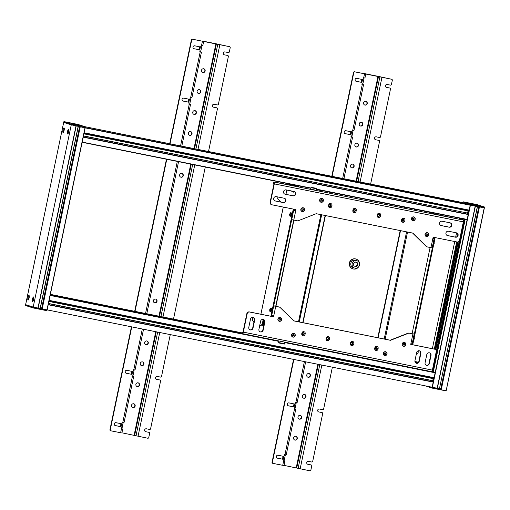 <?xml version="1.0" encoding="UTF-8"?>
<svg xmlns="http://www.w3.org/2000/svg" width="510" height="510" viewBox="0 0 510 510"><rect width="100%" height="100%" fill="white"/><g stroke="black" fill="none" stroke-linecap="round" stroke-linejoin="round"><path stroke-width="0.76" d="M275.712 306.306L293.722 220.084M275.929 306.351L293.938 220.129M430.108 247.484L412.099 333.712M262.491 330.894A1.39 0.357 -78.6 0 0 262.408 330.831A1.39 0.357 -78.6 0 0 261.962 331.468M412.749 344.747L435.132 237.59M293.288 209.087L270.906 316.251M291.465 190.963A1.39 0.357 -78.6 0 0 291.605 191.186A1.39 0.357 -78.6 0 0 291.822 191.033M412.137 344.626L434.526 237.469M293.9 209.208L271.511 316.372M416.211 363.203A2.225 2.148 107.9 0 0 418.844 361.462L420.559 353.258A2.225 2.148 107.9 0 0 419.29 350.772M416.6 363.318A2.225 2.148 -72.1 0 1 414.942 360.723L416.657 352.512A2.225 2.148 -72.1 0 1 419.45 350.816A2.225 2.148 -72.1 0 1 420.871 353.36L419.163 361.564A2.225 2.148 -72.1 0 1 416.6 363.318M260.183 331.857A2.225 2.148 107.9 0 0 262.816 330.117L264.531 321.906A2.225 2.148 107.9 0 0 263.262 319.426M260.572 331.972A2.225 2.148 -72.1 0 1 258.914 329.371L260.629 321.16A2.225 2.148 -72.1 0 1 263.421 319.47A2.225 2.148 -72.1 0 1 264.849 322.008L263.135 330.219A2.225 2.148 -72.1 0 1 260.572 331.972M426.341 365.236A2.225 2.148 107.9 0 0 428.974 363.502L430.689 355.291A2.225 2.148 107.9 0 0 429.42 352.812M426.73 365.358A2.225 2.148 -72.1 0 1 425.079 362.757L426.793 354.546A2.225 2.148 -72.1 0 1 429.579 352.856A2.225 2.148 -72.1 0 1 431.007 355.393L429.292 363.604A2.225 2.148 -72.1 0 1 426.73 365.358M250.053 329.817A2.225 2.148 107.9 0 0 252.679 328.077L254.394 319.872A2.225 2.148 107.9 0 0 253.132 317.386M250.435 329.938A2.225 2.148 -72.1 0 1 248.784 327.337L250.499 319.126A2.225 2.148 -72.1 0 1 253.291 317.43A2.225 2.148 -72.1 0 1 254.713 319.974L252.998 328.179A2.225 2.148 -72.1 0 1 250.435 329.938M387.014 354.017A1.963 1.893 107.9 0 0 385.554 351.721A1.963 1.893 107.9 0 0 383.29 353.271A1.963 1.893 107.9 0 0 384.75 355.566A1.963 1.893 107.9 0 0 387.014 354.017M403.589 346.258A1.963 1.893 107.9 0 0 405.852 344.709A1.963 1.893 107.9 0 0 404.392 342.414A1.963 1.893 107.9 0 0 402.129 343.963A1.963 1.893 107.9 0 0 403.589 346.258M279.372 321.3A1.963 1.893 107.9 0 0 281.635 319.757A1.963 1.893 107.9 0 0 280.175 317.456A1.963 1.893 107.9 0 0 277.912 319.005A1.963 1.893 107.9 0 0 279.372 321.3M295.22 335.574A1.963 1.893 107.9 0 0 293.76 333.279A1.963 1.893 107.9 0 0 291.503 334.828A1.963 1.893 107.9 0 0 292.957 337.123A1.963 1.893 107.9 0 0 295.22 335.574M302.736 334.598A1.071 1.033 107.9 0 0 303.38 332.609M327.05 339.488A1.071 1.033 107.9 0 0 327.694 337.499M351.364 344.371A1.071 1.033 107.9 0 0 352.008 342.382M375.685 349.254A1.071 1.033 107.9 0 0 376.323 347.265M242.907 332.335L242.441 332.278L243.009 332.029L246.859 313.599A2.142 2.066 -72.1 0 1 249.326 311.916L273.233 316.716L273.487 315.499M436.235 351.69L432.384 370.113A1.715 0.446 101.4 0 1 431.626 371.656A1.715 0.446 101.4 0 1 431.613 371.65L242.581 333.674A1.715 0.446 -78.6 0 0 242.569 333.667A1.715 0.446 -78.6 0 0 243.327 332.131L247.178 313.701A2.142 2.066 -72.1 0 1 249.639 312.018L273.551 316.818L275.738 306.351L279.212 307.052A2.142 2.066 -72.1 0 1 280.219 307.587L293.817 320.892L390.475 340.31L408.312 333.323A2.142 2.066 -72.1 0 1 409.453 333.221L412.921 333.916L410.735 344.384L434.647 349.191A2.142 2.066 -72.1 0 1 436.235 351.69M242.441 332.278L242.173 333.534L242.556 333.667L431.626 371.656M293.766 320.841L390.156 340.208L407.994 333.221A2.142 2.066 -72.1 0 1 409.135 333.113L412.118 333.61M410.741 344.346L434.329 349.089A2.142 2.066 -72.1 0 1 434.545 349.146L434.864 349.248M273.73 305.758L273.742 305.758A2.142 0.555 101.4 0 1 273.742 305.758L278.894 306.95A2.142 2.066 -72.1 0 1 279.11 307.007L279.429 307.109M390.156 340.208L390.475 340.31M273.704 305.892L275.738 306.351M273.233 316.716L273.551 316.818M412.921 333.719A2.142 0.555 -78.6 0 1 412.934 333.725L412.953 333.725A2.142 0.555 -78.6 0 0 412.934 333.725L414.171 334.126L412.921 333.916M271.779 315.103L273.813 315.562M412.195 343.319L410.996 343.128M155.633 299.083A1.925 1.861 -72.1 0 1 154.453 302.736M155.595 299.077A1.925 1.861 -72.1 0 1 157.004 301.429A1.925 1.861 -72.1 0 1 154.613 302.793A1.925 1.861 -72.1 0 1 153.402 300.492A1.925 1.861 -72.1 0 1 155.595 299.077M146.88 340.961A1.925 1.861 -72.1 0 1 145.707 344.613M146.848 340.954A1.925 1.861 -72.1 0 1 148.251 343.306A1.925 1.861 -72.1 0 1 145.86 344.671A1.925 1.861 -72.1 0 1 144.655 342.369A1.925 1.861 -72.1 0 1 146.848 340.954M142.507 361.896A1.925 1.861 -72.1 0 1 141.334 365.549M142.475 361.89A1.925 1.861 -72.1 0 1 143.877 364.242A1.925 1.861 -72.1 0 1 141.487 365.606A1.925 1.861 -72.1 0 1 140.282 363.305A1.925 1.861 -72.1 0 1 142.475 361.89M138.133 382.831A1.925 1.861 -72.1 0 1 136.954 386.484M138.102 382.825A1.925 1.861 -72.1 0 1 139.504 385.178A1.925 1.861 -72.1 0 1 137.113 386.542A1.925 1.861 -72.1 0 1 135.909 384.24A1.925 1.861 -72.1 0 1 138.102 382.825M133.76 403.773A1.925 1.861 -72.1 0 1 132.581 407.42M133.722 403.767A1.925 1.861 -72.1 0 1 135.131 406.119A1.925 1.861 -72.1 0 1 132.74 407.484A1.925 1.861 -72.1 0 1 131.529 405.176A1.925 1.861 -72.1 0 1 133.722 403.767M203.745 68.773A1.925 1.861 -72.1 0 1 202.566 72.426M203.707 68.767A1.925 1.861 -72.1 0 1 205.116 71.12A1.925 1.861 -72.1 0 1 202.725 72.484A1.925 1.861 -72.1 0 1 201.514 70.182A1.925 1.861 -72.1 0 1 203.707 68.767M199.372 89.709A1.925 1.861 -72.1 0 1 198.192 93.362M199.333 89.703A1.925 1.861 -72.1 0 1 200.742 92.055A1.925 1.861 -72.1 0 1 198.352 93.419A1.925 1.861 -72.1 0 1 197.141 91.118A1.925 1.861 -72.1 0 1 199.333 89.703M194.998 110.651A1.925 1.861 -72.1 0 1 193.819 114.297M194.96 110.638A1.925 1.861 -72.1 0 1 196.369 112.997A1.925 1.861 -72.1 0 1 193.978 114.361A1.925 1.861 -72.1 0 1 192.767 112.053A1.925 1.861 -72.1 0 1 194.96 110.638M190.625 131.586A1.925 1.861 -72.1 0 1 189.446 135.239M190.587 131.58A1.925 1.861 -72.1 0 1 191.996 133.932A1.925 1.861 -72.1 0 1 189.605 135.297A1.925 1.861 -72.1 0 1 188.394 132.995A1.925 1.861 -72.1 0 1 190.587 131.58M181.872 173.464A1.925 1.861 -72.1 0 1 180.699 177.11M181.84 173.451A1.925 1.861 -72.1 0 1 183.243 175.81A1.925 1.861 -72.1 0 1 180.852 177.168A1.925 1.861 -72.1 0 1 179.648 174.866A1.925 1.861 -72.1 0 1 181.84 173.451M216.654 107.795A0.854 0.829 107.9 0 0 216.482 107.744L213.556 107.189A1.498 1.447 -72.1 0 1 212.44 105.442A1.498 1.447 -72.1 0 1 214.168 104.263L217.413 104.913A0.854 0.829 -72.1 0 0 218.395 104.238L228.372 56.502A0.854 0.829 -72.1 0 0 227.823 55.526L227.505 55.418A0.854 0.829 107.9 0 0 227.415 55.399L224.489 54.85A1.498 1.447 -72.1 0 1 223.38 53.097A1.498 1.447 -72.1 0 1 225.101 51.918L228.346 52.568A0.854 0.829 -72.1 0 0 229.328 51.892L230.208 47.704A0.854 0.829 -72.1 0 0 229.57 46.71L216.418 43.847L194.514 148.703M159.789 379.982A0.854 0.829 107.9 0 0 159.617 379.925L156.691 379.376A1.498 1.447 -72.1 0 1 155.582 377.63A1.498 1.447 -72.1 0 1 157.303 376.444L160.548 377.1A0.854 0.829 -72.1 0 0 161.536 376.425L170.27 334.617M148.856 432.327A0.854 0.829 107.9 0 0 148.684 432.27L145.758 431.721A1.498 1.447 -72.1 0 1 144.649 429.968A1.498 1.447 -72.1 0 1 146.37 428.789L149.615 429.439A0.854 0.829 -72.1 0 0 150.597 428.77L160.573 381.027A0.854 0.829 -72.1 0 0 160.025 380.052L159.707 379.95M131.421 374.283A0.854 0.829 107.9 0 0 131.248 374.225L126.295 373.269A1.498 1.447 -72.1 0 1 125.186 371.522A1.498 1.447 -72.1 0 1 126.913 370.336L132.179 371.401A0.854 0.829 -72.1 0 0 133.167 370.725L133.467 369.693L135.042 369.973L143.546 329.243M120.487 426.628A0.854 0.829 107.9 0 0 120.315 426.57L115.362 425.614A1.498 1.447 -72.1 0 1 114.253 423.861A1.498 1.447 -72.1 0 1 115.974 422.682L121.246 423.74A0.854 0.829 -72.1 0 0 122.228 423.064L122.527 422.038L124.102 422.312L133.639 376.673L132.39 376.456L122.853 422.101M199.219 49.751A0.854 0.829 107.9 0 0 199.047 49.699L194.093 48.743A1.498 1.447 -72.1 0 1 192.984 46.99A1.498 1.447 -72.1 0 1 194.705 45.811L199.977 46.869A0.854 0.829 -72.1 0 0 200.959 46.193L201.259 45.167L202.84 45.441L203.668 41.463L202.221 40.991L216.418 43.847M188.286 102.096A0.854 0.829 107.9 0 0 188.113 102.038L183.16 101.088A1.498 1.447 -72.1 0 1 182.051 99.335A1.498 1.447 -72.1 0 1 183.772 98.156L189.044 99.214A0.854 0.829 -72.1 0 0 190.026 98.538L190.326 97.506L191.9 97.786L201.437 52.141L200.188 51.931L190.651 97.569M229.423 46.659A0.854 0.829 107.9 0 0 229.251 46.601L192.372 39.193A0.854 0.829 107.9 0 0 191.384 39.869L169.69 143.718M170.015 143.782L191.703 39.971A0.854 0.829 -72.1 0 1 192.691 39.295L203.668 41.463M149.003 432.372A0.854 0.829 -72.1 0 1 149.634 433.372L148.761 437.561A0.854 0.829 -72.1 0 1 147.773 438.237L121.915 432.805M121.82 432.971L110.893 430.822A0.854 0.829 -72.1 0 1 110.262 429.822L131.765 326.878M188.891 103.97L190.504 104.486L188.866 104.155M189.49 99.176L188.827 102.357M200.43 46.831L199.761 50.012M120.634 426.672A0.854 0.829 -72.1 0 1 121.265 427.673L121.068 428.636L121.437 428.744L121.068 428.687M121.692 423.702L121.029 426.883M131.567 374.327A0.854 0.829 -72.1 0 1 132.205 375.328L132.001 376.291L132.37 376.406L132.007 376.342M132.632 371.356L131.969 374.538M189.72 104.136L191.078 97.659M199.805 51.816L200.181 51.88M199.824 51.625L201.437 52.141M200.659 51.797L202.011 45.313M121.131 428.738L121.456 428.802L120.621 432.78M121.093 428.502L122.706 429.012L121.456 428.802M121.928 428.668L123.28 422.184M132.001 376.291L132.39 376.456M132.033 376.157L133.639 376.673M132.861 376.323L134.213 369.839M216.482 107.744L213.556 107.189M159.617 379.925L156.691 379.376M148.684 432.27L145.758 431.721M131.248 374.225L126.295 373.269M120.315 426.57L115.056 425.512M131.44 326.814L109.943 429.72A0.854 0.829 107.9 0 0 110.581 430.72M166.451 159.228L134.685 311.304M199.047 49.699L194.093 48.743M188.113 102.038L182.848 100.986M227.415 55.399L224.489 54.85M216.801 107.846A0.854 0.829 -72.1 0 1 217.432 108.847L208.52 151.521M205.275 167.031L173.508 319.101M135.01 311.368L166.776 159.298M199.365 49.801A0.854 0.829 -72.1 0 1 200.003 50.802L199.799 51.765M188.432 102.147A0.854 0.829 -72.1 0 1 189.063 103.141L188.866 104.11M316.551 190.389L310.686 189.159M391.623 204.644L393.72 205.128L391.623 204.644M402.562 206.843L404.666 207.328L402.562 206.843M329.543 192.232L331.64 192.716L329.543 192.232M318.597 190.032L320.701 190.523L318.597 190.032M424.447 211.236L426.551 211.726L424.447 211.236M296.712 185.634L298.815 186.124L296.712 185.634M414.145 209.247L415.72 209.61L414.145 209.247M307.23 187.699L308.805 188.062L307.23 187.699M415.185 219.179A1.963 1.893 107.9 0 0 413.725 216.884A1.963 1.893 107.9 0 0 411.462 218.433A1.963 1.893 107.9 0 0 412.921 220.728A1.963 1.893 107.9 0 0 415.185 219.179M426.507 236.551A1.963 1.893 107.9 0 0 428.77 235.002A1.963 1.893 107.9 0 0 427.31 232.707A1.963 1.893 107.9 0 0 425.047 234.249A1.963 1.893 107.9 0 0 426.507 236.551M302.29 211.593A1.963 1.893 107.9 0 0 304.553 210.043A1.963 1.893 107.9 0 0 303.093 207.748A1.963 1.893 107.9 0 0 300.836 209.298A1.963 1.893 107.9 0 0 302.29 211.593M323.391 200.736A1.963 1.893 107.9 0 0 321.931 198.441A1.963 1.893 107.9 0 0 319.668 199.99A1.963 1.893 107.9 0 0 321.128 202.285A1.963 1.893 107.9 0 0 323.391 200.736M329.505 206.461A1.071 1.033 107.9 0 0 330.148 204.472M353.819 211.35A1.071 1.033 107.9 0 0 354.463 209.361M378.139 216.234A1.071 1.033 107.9 0 0 378.777 214.245M402.454 221.123A1.071 1.033 107.9 0 0 403.098 219.134M295.621 209.559L295.685 210.879L295.947 209.623L272.034 204.816A2.142 2.066 -72.1 0 1 271.817 204.759L271.498 204.657A2.142 2.066 -72.1 0 1 270.128 202.215L273.978 183.791L273.583 183.205L273.844 181.949L298.484 186.679L290.821 184.276A1.715 1.651 107.9 0 0 289.221 184.862M428.177 211.816L428.164 211.88A1.715 1.651 107.9 0 0 428.005 211.841L434.456 213.996L463.278 220.065A1.715 0.446 101.4 0 1 463.354 221.875L459.504 240.306A2.142 2.066 -72.1 0 1 457.043 241.989L433.13 237.188L432.869 238.444L434.118 238.654L432.907 238.259M271.817 204.759A2.142 2.066 -72.1 0 1 270.447 202.317L274.297 183.893A1.715 0.446 -78.6 0 0 274.221 182.083L273.844 181.949M432.869 238.444L430.944 247.656L427.469 246.955A2.142 2.066 -72.1 0 1 427.252 246.897L426.934 246.795A2.142 2.066 -72.1 0 1 426.143 246.317L412.596 233.057M284.816 194.125A2.225 2.148 107.9 0 0 284.886 194.138L292.829 195.738A2.225 2.148 107.9 0 0 294.123 191.499M440.844 225.477A2.225 2.148 107.9 0 0 440.914 225.49L448.857 227.084A2.225 2.148 107.9 0 0 450.151 222.851M447.2 235.48A2.225 2.148 107.9 0 0 447.27 235.492L455.213 237.086A2.225 2.148 107.9 0 0 456.507 232.853M274.966 200.87A2.225 2.148 107.9 0 0 275.03 200.889L282.974 202.483A2.225 2.148 107.9 0 0 284.268 198.243M290.796 184.276A1.715 0.446 101.4 0 1 290.808 184.276A1.715 0.446 101.4 0 1 290.821 184.276L310.864 188.305L290.808 184.276M428.005 211.841A1.715 0.446 -78.6 0 0 427.992 211.841A1.715 0.446 -78.6 0 0 427.979 211.835L316.735 189.484L428.005 211.841M295.366 210.777L293.69 210.286A2.142 0.555 101.4 0 0 293.677 210.279L293.69 210.286M427.252 246.897A2.142 2.066 -72.1 0 1 426.462 246.426L412.864 233.115L316.213 213.696L298.375 220.683A2.142 2.066 -72.1 0 1 297.234 220.785L291.72 219.631M430.944 247.656L432.193 247.866L434.118 238.654M293.148 195.84L285.205 194.24A2.225 2.148 -72.1 0 1 283.579 191.524A2.225 2.148 -72.1 0 1 286.116 189.886L294.06 191.486A2.225 2.148 -72.1 0 1 295.679 194.202A2.225 2.148 -72.1 0 1 293.148 195.84L292.829 195.738M442.144 221.238L450.088 222.832A2.225 2.148 -72.1 0 1 451.707 225.554A2.225 2.148 -72.1 0 1 449.176 227.186L441.233 225.592A2.225 2.148 -72.1 0 1 439.607 222.87A2.225 2.148 -72.1 0 1 442.144 221.238M448.5 231.24L456.444 232.834A2.225 2.148 -72.1 0 1 458.063 235.556A2.225 2.148 -72.1 0 1 455.532 237.195L447.589 235.594A2.225 2.148 -72.1 0 1 445.963 232.879A2.225 2.148 -72.1 0 1 448.5 231.24M283.292 202.585L275.349 200.991A2.225 2.148 -72.1 0 1 273.723 198.269A2.225 2.148 -72.1 0 1 276.261 196.637L284.204 198.231A2.225 2.148 -72.1 0 1 285.829 200.953A2.225 2.148 -72.1 0 1 283.292 202.585L282.974 202.483M293.76 220.09L295.685 210.879L293.645 210.42M450.26 217.266L450.464 216.297M451.834 200.411A2.142 2.066 107.9 0 0 451.681 200.373L433.443 196.707A2.142 2.066 107.9 0 0 433.283 196.681M451.847 200.411L451.579 200.328A2.142 2.066 107.9 0 0 451.363 200.271L433.124 196.605A2.142 2.066 107.9 0 0 432.703 196.567M73.759 123.975L73.134 123.783L73.606 123.764M74.179 124.102L75.709 124.281L74.026 123.93M74.23 124.102L73.778 123.994M78.744 125.211L75.735 124.593M75.716 124.682L78.731 125.262M74.951 124.23L74.332 124.223M75.072 124.242L76.047 124.497M73.332 123.79L72.675 123.503L73.332 123.79M63.852 121.737L63.68 122.419L71.011 124.784L63.68 122.419L63.897 121.654L71.164 124.153L85.138 126.748L71.394 124.204L71.266 124.842L85.202 127.857L470.207 205.218L484.392 207.844L484.328 206.958L470.583 204.408L470.456 205.045L462.876 202.629L470.201 204.988L470.59 204.198L463.086 201.858L463.029 202.648M71.489 123.248L64.094 121.629L71.394 124.204L33.195 307.077L25.615 304.661L32.94 307.02L32.889 307.823L46.971 310.501L47.124 309.87L41.743 308.767L79.809 126.556L41.737 308.76M64.094 121.629L71.521 123.12M77.985 124.631L72.229 123.292M73.121 123.471L77.826 124.389L85.138 126.748L85.195 127.634L468.308 204.382M75.04 124.089L73.676 123.815M75.046 124.064L74.071 123.892M73.453 123.72L74.74 123.994M73.516 123.707L74.747 123.968M75.403 124.51L75.818 124.472M75.85 124.344L75.467 124.287L75.85 124.344M74.32 124.159L75.467 124.287M75.474 124.3L74.358 124.179M76.092 124.395L75.352 124.351M77.035 124.74L76.149 124.561M75.926 124.472L77.042 124.708M75.913 124.536L77.59 124.886L75.901 124.574M75.27 124.408L75.627 124.491L75.263 124.427M78.91 125.16L74.307 124.236M74.957 124.364L76.054 124.485M73.351 123.662L74.179 123.917M73.153 123.579L74.033 123.79M72.382 123.375L73.995 123.726L72.318 123.382M73.663 123.65L72.771 123.471M72.554 123.382L73.669 123.618M71.84 123.197L73.459 123.554L71.782 123.203M72.012 123.21L73.128 123.445M75.996 124.427L76.411 124.529M473.42 204.306L472.795 203.974M473.369 204.306L472.968 204.198M477.927 205.422L474.925 204.797M474.906 204.886L477.921 205.466M473.439 204.414L474.223 204.574M474.109 204.548L473.522 204.427M473.42 204.408L475.237 204.708M472.521 203.994L471.865 203.707L472.521 203.994M471.246 203.503L470.743 203.343L471.183 203.586M470.679 203.452L463.086 201.858L470.59 204.198L484.494 207.2L446.32 390.08L445.906 390.87L432.078 388.027L426.577 386.115M477.175 204.835L470.966 203.413M474.23 204.3L473.261 204.102M472.636 203.923L474.236 204.268M473.93 204.198L472.955 204M472.706 203.917L473.93 204.172M472.942 204.191L474.893 204.484L473.216 204.134M474.638 204.587L475.008 204.676M475.039 204.555L474.657 204.491L475.039 204.555M473.509 204.363L474.657 204.491M474.657 204.504L473.548 204.382M475.275 204.599L474.542 204.555M476.225 204.944L475.333 204.765M475.116 204.682L476.232 204.912M475.097 204.746L476.78 205.09L475.09 204.778M474.453 204.612L474.816 204.695L474.453 204.637M478.099 205.364L473.49 204.44M474.255 204.446L475.243 204.695M472.247 203.758L473.369 204.127M472.107 203.758L472.54 203.866M472.343 203.79L473.395 204M471.979 203.681L471.508 203.586M471.03 203.407L471.438 203.503M472.311 203.681L471.202 203.413M475.186 204.631L475.6 204.733M472.987 203.917L472.553 203.828L472.98 203.943M465.203 219.255L433.296 371.962L435.189 372.574L468.25 214.308L83.257 136.954L82.142 142.29L310.877 188.247L82.142 142.29M85.202 127.857L84.086 132.97L469.085 210.33L470.207 205.218M83.927 133.722L468.053 210.904L468.352 210.184M468.053 210.904L83.901 133.85M83.481 135.877L467.594 213.052L468.014 211.025M467.594 213.052L83.455 135.998M467.555 214.143L467.574 213.18M84.086 132.976L469.085 210.33L468.033 214.238M27.942 297.591A2.352 0.612 101.4 0 1 28.993 295.469A2.352 0.612 101.4 0 1 29.108 297.967A2.352 0.612 101.4 0 1 28.063 300.084A2.352 0.612 101.4 0 1 27.942 297.591M29.274 296.163A2.352 0.612 -78.6 0 0 28.758 297.751A2.352 0.612 -78.6 0 0 28.592 299.555M32.506 299.058A2.352 0.612 101.4 0 1 33.552 296.941A2.352 0.612 101.4 0 1 33.673 299.44A2.352 0.612 101.4 0 1 32.627 301.557A2.352 0.612 101.4 0 1 32.506 299.058M33.838 297.636A2.352 0.612 -78.6 0 0 33.316 299.223A2.352 0.612 -78.6 0 0 33.156 301.027M67.518 131.478A2.352 0.612 101.4 0 1 68.563 129.361A2.352 0.612 101.4 0 1 68.684 131.854A2.352 0.612 101.4 0 1 67.639 133.977A2.352 0.612 101.4 0 1 67.518 131.478M68.844 130.05A2.352 0.612 -78.6 0 0 68.327 131.644A2.352 0.612 -78.6 0 0 68.161 133.441M62.953 130.005A2.352 0.612 101.4 0 1 63.999 127.889A2.352 0.612 101.4 0 1 64.12 130.381A2.352 0.612 101.4 0 1 63.074 132.504A2.352 0.612 101.4 0 1 62.953 130.005M64.285 128.577A2.352 0.612 -78.6 0 0 63.763 130.171A2.352 0.612 -78.6 0 0 63.603 131.969M41.743 308.716L38.071 307.951M37.957 308.034L33.195 307.077L71.266 124.842L76.028 125.798L37.957 308.034M25.615 304.661L63.68 122.419L25.506 305.299L32.952 307.893M432.015 387.868L432.129 387.23L46.971 309.851L85.043 127.608L80.28 126.652L42.209 308.894M356.987 260.725L355.719 260.31A3.85 3.717 107.9 0 0 352.767 267.399A3.85 3.717 107.9 0 0 353.353 267.642L354.622 268.056A3.85 3.717 -72.1 0 1 352.384 262.937A3.85 3.717 -72.1 0 1 357.574 260.973A3.85 3.717 -72.1 0 1 354.622 268.056M354.826 266.29A2.136 2.059 107.9 0 0 356.152 262.287A2.136 2.059 107.9 0 0 355.508 262.076M357.912 265.512L357.841 263.052L355.738 261.93L353.698 263.268L353.768 265.729L355.878 266.851L357.912 265.512L357.281 265.308L355.355 266.571M355.623 262.006L357.841 263.052M357.204 262.848L357.281 265.308M293.365 191.346A1.715 0.446 101.4 0 1 292.861 192.009L293.556 192.149A1.715 0.446 -78.6 0 0 294.066 191.486M292.861 192.009A1.715 0.446 101.4 0 1 292.734 191.875L292.523 191.173M287.143 190.096A1.715 0.446 101.4 0 1 287.028 190.128L287.723 190.268A1.715 0.446 -78.6 0 0 287.844 190.236M289.98 216.112L290.674 216.253A1.715 0.446 -78.6 0 0 291.325 215.156A1.715 0.446 -78.6 0 0 291.535 213.244A1.715 0.446 -78.6 0 0 291.35 212.893L290.649 212.753A1.715 0.446 101.4 0 1 290.84 213.103A1.715 0.446 101.4 0 1 290.63 215.016A1.715 0.446 101.4 0 1 289.98 216.112A1.715 0.446 101.4 0 1 289.846 215.979A1.715 0.446 101.4 0 1 289.788 215.755M289.96 214.315L289.833 213.875A2.748 2.18 -9 0 1 290.075 213.505L290.158 214.028A2.748 2.18 171 0 0 289.916 214.391L289.763 214.78A2.748 2.18 171 0 0 289.699 215.188L289.616 214.665A2.748 2.18 -9 0 1 289.623 214.57A2.748 2.18 -9 0 1 289.68 214.264L290.483 212.823A1.715 0.446 101.4 0 1 290.649 212.753M289.954 214.774L289.616 214.665L289.948 214.729M289.623 214.57L289.96 213.9M358.485 267.01A5.138 4.96 -72.1 0 1 352.958 268.866L352.69 268.783A5.138 4.96 -72.1 0 1 349.471 262.637A5.138 4.96 -72.1 0 1 355.846 259.003L356.108 259.093A5.138 4.96 -72.1 0 1 359.505 263.829M352.958 268.866A5.138 4.96 -72.1 0 1 349.739 262.72A5.138 4.96 -72.1 0 1 356.108 259.093M302.143 211.382A1.798 1.734 -72.1 0 1 301.015 209.234A1.798 1.734 -72.1 0 1 303.246 207.959A1.798 1.734 -72.1 0 1 304.374 210.107A1.798 1.734 -72.1 0 1 302.143 211.382L302.099 211.363A1.798 1.734 -72.1 0 1 300.951 209.31A1.798 1.734 -72.1 0 1 303.227 207.952M302.953 210.483L303.514 209.833L303.259 209.017L302.436 208.851L301.875 209.502L302.13 210.318L302.953 210.483M303.055 209.992L303.514 209.833M302.857 210.4L302.946 209.961M302.596 210.158L302.149 210.241M302.8 209.183L302.43 208.909M303.157 209.508L303.138 209.062M303.405 209.801L303.048 209.47M320.981 202.075A1.798 1.734 -72.1 0 1 319.853 199.926A1.798 1.734 -72.1 0 1 322.084 198.651A1.798 1.734 -72.1 0 1 323.212 200.8A1.798 1.734 -72.1 0 1 320.981 202.075L320.937 202.062A1.798 1.734 -72.1 0 1 319.783 200.009A1.798 1.734 -72.1 0 1 322.059 198.645M321.784 201.176L322.352 200.526L322.09 199.716L321.274 199.55L320.713 200.201L320.969 201.016L321.784 201.176M321.887 200.691L322.352 200.526M321.689 201.093L321.784 200.653M321.427 200.851L320.981 200.94M321.631 199.875L321.262 199.601M321.988 200.201L321.969 199.754M322.243 200.494L321.887 200.169M412.749 220.511A1.798 1.734 -72.1 0 1 411.576 218.452A1.798 1.734 -72.1 0 1 413.852 217.088A1.798 1.734 -72.1 0 1 415 219.243A1.798 1.734 -72.1 0 1 412.768 220.518A1.798 1.734 -72.1 0 1 411.647 218.369A1.798 1.734 -72.1 0 1 413.878 217.094L413.833 217.081M413.578 219.625L414.145 218.969L413.884 218.159L413.068 217.993L412.507 218.643L412.762 219.459L413.578 219.625M413.68 219.134L414.145 218.969M413.482 219.536L413.578 219.102M413.221 219.294L412.775 219.383M413.425 218.318L413.055 218.044M413.782 218.643L413.763 218.197M414.037 218.937L413.68 218.612M426.36 236.34A1.798 1.734 -72.1 0 1 425.232 234.186A1.798 1.734 -72.1 0 1 427.463 232.917A1.798 1.734 -72.1 0 1 428.591 235.065A1.798 1.734 -72.1 0 1 426.36 236.34L426.315 236.321A1.798 1.734 -72.1 0 1 425.168 234.268A1.798 1.734 -72.1 0 1 427.437 232.911M427.163 235.441L427.731 234.791L427.469 233.975L426.653 233.809L426.092 234.46L426.347 235.276L427.163 235.441M427.265 234.951L427.731 234.791M427.074 235.352L427.163 234.919M426.806 235.116L426.366 235.199M427.01 234.141L426.64 233.867M427.367 234.466L427.348 234.02M427.622 234.759L427.265 234.428M433.774 244.086A1.715 0.446 -78.6 0 0 434.093 242.581M433.385 244.819L434.093 243.742A2.748 2.263 34.3 0 0 434.118 243.672A2.748 2.263 34.3 0 0 434.201 243.327L434.259 242.894L434.201 243.327M284.357 344.072L278.957 342.981L278.638 342.548L284.503 343.772L284.357 344.072M315.811 188.235L311.489 187.387L315.811 188.235M316.053 188.279L311.157 187.317L316.053 188.279M311.157 187.317L311.004 187.61L311.833 187.846L316.869 188.834L316.85 188.502M278.103 197.007L277.599 198.836L281.322 202.151M440.927 388.971L478.992 206.76L440.933 388.971L441.399 389.098L479.47 206.856L484.232 207.819L484.36 207.181M441.399 389.098L432.384 387.288L470.456 205.045L475.218 206.002L437.147 388.244L441.093 389.022M477.513 206.467L439.467 388.601L440.933 388.92M439.467 388.601L477.385 206.442M475.422 206.046L437.37 388.174L439.333 388.569M432.244 387.919L432.384 387.288L437.293 388.269L475.365 206.034M308.99 373.53A1.925 1.861 -72.1 0 1 307.81 377.183M308.952 373.524A1.925 1.861 -72.1 0 1 310.36 375.876A1.925 1.861 -72.1 0 1 307.97 377.241A1.925 1.861 -72.1 0 1 306.759 374.939A1.925 1.861 -72.1 0 1 308.952 373.524M304.617 394.466A1.925 1.861 -72.1 0 1 303.437 398.119M304.578 394.459A1.925 1.861 -72.1 0 1 305.987 396.812A1.925 1.861 -72.1 0 1 303.597 398.176A1.925 1.861 -72.1 0 1 302.385 395.875A1.925 1.861 -72.1 0 1 304.578 394.459M300.243 415.408A1.925 1.861 -72.1 0 1 299.064 419.054M300.205 415.395A1.925 1.861 -72.1 0 1 301.614 417.754A1.925 1.861 -72.1 0 1 299.223 419.112A1.925 1.861 -72.1 0 1 298.012 416.81A1.925 1.861 -72.1 0 1 300.205 415.395M295.87 436.343A1.925 1.861 -72.1 0 1 294.691 439.996M295.832 436.337A1.925 1.861 -72.1 0 1 297.234 438.689A1.925 1.861 -72.1 0 1 294.844 440.053A1.925 1.861 -72.1 0 1 293.639 437.752A1.925 1.861 -72.1 0 1 295.832 436.337M365.855 101.343A1.925 1.861 -72.1 0 1 364.675 104.996M365.817 101.337A1.925 1.861 -72.1 0 1 367.219 103.689A1.925 1.861 -72.1 0 1 364.828 105.054A1.925 1.861 -72.1 0 1 363.624 102.752A1.925 1.861 -72.1 0 1 365.817 101.337M361.475 122.285A1.925 1.861 -72.1 0 1 360.302 125.932M361.443 122.272A1.925 1.861 -72.1 0 1 362.846 124.631A1.925 1.861 -72.1 0 1 360.455 125.989A1.925 1.861 -72.1 0 1 359.25 123.688A1.925 1.861 -72.1 0 1 361.443 122.272M357.102 143.221A1.925 1.861 -72.1 0 1 355.929 146.874M357.07 143.214A1.925 1.861 -72.1 0 1 358.473 145.567A1.925 1.861 -72.1 0 1 356.082 146.931A1.925 1.861 -72.1 0 1 354.877 144.63A1.925 1.861 -72.1 0 1 357.07 143.214M352.729 164.156A1.925 1.861 -72.1 0 1 351.549 167.809M352.697 164.15A1.925 1.861 -72.1 0 1 354.099 166.502A1.925 1.861 -72.1 0 1 351.709 167.866A1.925 1.861 -72.1 0 1 350.504 165.565A1.925 1.861 -72.1 0 1 352.697 164.15M378.758 140.365A0.854 0.829 107.9 0 0 378.586 140.314L375.66 139.766A1.498 1.447 -72.1 0 1 374.55 138.012A1.498 1.447 -72.1 0 1 376.278 136.833L379.517 137.483A0.854 0.829 -72.1 0 0 380.505 136.807L390.475 89.071A0.854 0.829 -72.1 0 0 389.927 88.096L389.608 87.994A0.854 0.829 107.9 0 0 389.519 87.969L386.287 87.318M321.899 412.552A0.854 0.829 107.9 0 0 321.727 412.494L318.801 411.946A1.498 1.447 -72.1 0 1 317.685 410.199A1.498 1.447 -72.1 0 1 319.413 409.02L322.651 409.67A0.854 0.829 -72.1 0 0 323.64 408.994L332.373 367.187M310.96 464.897A0.854 0.829 107.9 0 0 310.788 464.839L307.868 464.291A1.498 1.447 -72.1 0 1 306.752 462.544A1.498 1.447 -72.1 0 1 308.48 461.359L311.718 462.015A0.854 0.829 -72.1 0 0 312.706 461.34L322.677 413.604A0.854 0.829 -72.1 0 0 322.129 412.622L321.81 412.52M389.519 87.969L386.599 87.42A1.498 1.447 -72.1 0 1 385.483 85.667A1.498 1.447 -72.1 0 1 387.211 84.488L390.45 85.138A0.854 0.829 -72.1 0 0 391.438 84.462L392.311 80.28A0.854 0.829 -72.1 0 0 391.68 79.279L378.528 76.417L356.617 181.279M293.53 406.853A0.854 0.829 107.9 0 0 293.358 406.795L288.405 405.839A1.498 1.447 -72.1 0 1 287.296 404.092A1.498 1.447 -72.1 0 1 289.017 402.913L294.289 403.971A0.854 0.829 -72.1 0 0 295.271 403.295L295.57 402.262L297.145 402.543L305.656 361.819M282.591 459.198A0.854 0.829 107.9 0 0 282.419 459.14L277.472 458.184A1.498 1.447 -72.1 0 1 276.356 456.437A1.498 1.447 -72.1 0 1 278.084 455.251L283.35 456.31A0.854 0.829 -72.1 0 0 284.338 455.64L284.637 454.608L286.212 454.888L295.749 409.243L294.493 409.026L284.962 454.671M361.329 82.327A0.854 0.829 107.9 0 0 361.15 82.269L356.203 81.313A1.498 1.447 -72.1 0 1 355.087 79.56A1.498 1.447 -72.1 0 1 356.815 78.381L362.081 79.439A0.854 0.829 -72.1 0 0 363.069 78.763L363.369 77.737L364.943 78.011L365.778 74.033L364.325 73.561L378.528 76.417M350.389 134.666A0.854 0.829 107.9 0 0 350.217 134.614L345.27 133.658A1.498 1.447 -72.1 0 1 344.154 131.905A1.498 1.447 -72.1 0 1 345.882 130.726L351.148 131.784A0.854 0.829 -72.1 0 0 352.136 131.108L352.435 130.075L354.01 130.356L363.547 84.711L362.291 84.501L352.761 130.146M391.533 79.228A0.854 0.829 107.9 0 0 391.361 79.177L354.482 71.763A0.854 0.829 107.9 0 0 353.494 72.439L331.8 176.288M332.125 176.358L353.812 72.541A0.854 0.829 -72.1 0 1 354.801 71.865L365.778 74.033M311.106 464.942A0.854 0.829 -72.1 0 1 311.744 465.942L310.87 470.131A0.854 0.829 -72.1 0 1 309.882 470.806L284.019 465.375M283.923 465.541L273.003 463.399A0.854 0.829 -72.1 0 1 272.365 462.398L293.875 359.448M351.014 136.776L351.339 136.795M351.6 131.746L350.937 134.927M362.533 79.401L361.87 82.582M282.738 459.242A0.854 0.829 -72.1 0 1 283.375 460.243L283.171 461.206L283.554 461.32L283.177 461.257M283.802 456.272L283.139 459.453M293.671 406.897A0.854 0.829 -72.1 0 1 294.308 407.898L294.111 408.861L294.493 408.982L294.111 408.912M294.735 403.933L294.072 407.107M350.976 136.725L351.339 136.788M351.033 136.776L351.358 136.846L342.663 178.474M351.001 136.54L352.608 137.056L351.358 136.846M351.83 136.712L353.181 130.228M361.966 84.437L362.291 84.501M361.934 84.201L363.547 84.711M362.763 84.367L364.121 77.883M283.222 461.301L283.56 461.371L282.731 465.349M283.203 461.072L284.809 461.588L283.56 461.371M284.032 461.238L285.383 454.754M294.155 408.956L294.493 409.026M294.136 408.727L295.749 409.243M294.965 408.892L296.323 402.415M378.586 140.314L375.66 139.766M321.727 412.494L318.801 411.946M310.788 464.839L307.868 464.291M293.358 406.795L288.093 405.743M282.419 459.14L277.472 458.184M293.55 359.384L272.047 462.296A0.854 0.829 107.9 0 0 272.684 463.29M361.15 82.269L355.891 81.211M350.217 134.614L345.27 133.658M378.904 140.416A0.854 0.829 -72.1 0 1 379.542 141.417L370.623 184.091M361.469 82.371A0.854 0.829 -72.1 0 1 362.106 83.372L361.909 84.335M350.536 134.716A0.854 0.829 -72.1 0 1 351.173 135.717L350.969 136.68M279.225 321.09A1.798 1.734 -72.1 0 1 278.097 318.941A1.798 1.734 -72.1 0 1 280.328 317.673A1.798 1.734 -72.1 0 1 281.456 319.821A1.798 1.734 -72.1 0 1 279.225 321.09L279.18 321.077A1.798 1.734 -72.1 0 1 278.033 319.024A1.798 1.734 -72.1 0 1 280.309 317.666M280.035 320.197L280.596 319.547L280.341 318.731L279.518 318.565L278.957 319.215L279.212 320.031L280.035 320.197M280.137 319.706L280.596 319.547M279.939 320.108L280.028 319.674M279.671 319.872L279.231 319.955M279.875 318.89L279.505 318.616M280.239 319.222L280.213 318.775M280.487 319.509L280.13 319.183M292.765 336.9L292.81 336.912A1.798 1.734 -72.1 0 1 291.682 334.764A1.798 1.734 -72.1 0 1 293.913 333.489A1.798 1.734 -72.1 0 1 295.041 335.637A1.798 1.734 -72.1 0 1 292.765 336.9A1.798 1.734 -72.1 0 1 291.618 334.847A1.798 1.734 -72.1 0 1 293.894 333.483M293.62 336.014L294.181 335.363L293.926 334.547L293.103 334.388L292.542 335.038L292.797 335.848L293.62 336.014M293.722 335.529L294.181 335.363M293.524 335.931L293.613 335.491M293.256 335.688L292.816 335.771M293.467 334.713L293.097 334.439M293.824 335.038L293.805 334.592M294.072 335.331L293.715 335.006M384.604 355.355A1.798 1.734 -72.1 0 1 383.475 353.207A1.798 1.734 -72.1 0 1 385.707 351.932A1.798 1.734 -72.1 0 1 386.835 354.08A1.798 1.734 -72.1 0 1 384.604 355.355L384.559 355.342A1.798 1.734 -72.1 0 1 383.412 353.29A1.798 1.734 -72.1 0 1 385.688 351.925M385.413 354.456L385.974 353.806L385.719 352.99L384.897 352.831L384.336 353.481L384.591 354.297L385.413 354.456M385.515 353.972L385.974 353.806M385.318 354.373L385.407 353.934M385.05 354.131L384.61 354.214M385.254 353.156L384.884 352.882M385.617 353.481L385.592 353.035M385.866 353.774L385.509 353.449M403.435 346.048A1.798 1.734 -72.1 0 1 402.313 343.899A1.798 1.734 -72.1 0 1 404.545 342.631A1.798 1.734 -72.1 0 1 405.667 344.779A1.798 1.734 -72.1 0 1 403.435 346.048L403.397 346.035A1.798 1.734 -72.1 0 1 402.243 343.982A1.798 1.734 -72.1 0 1 404.519 342.618M404.245 345.155L404.806 344.505L404.551 343.689L403.735 343.523L403.168 344.173L403.429 344.989L404.245 345.155M404.347 344.664L404.806 344.505M404.149 345.066L404.245 344.632M403.888 344.824L403.442 344.913M404.092 343.848L403.722 343.574M404.449 344.173L404.43 343.734M404.704 344.467L404.347 344.142M417.926 353.564L418.302 351.69L417.926 353.564L416.275 354.361M262.695 325.195A3.85 0.994 -78.6 0 0 262.918 325.374A3.85 0.994 -78.6 0 0 264.193 323.512A3.85 0.994 -78.6 0 1 262.918 325.374L263.568 325.501A3.85 0.994 -78.6 0 0 263.785 325.463M262.095 325.138A3.85 0.994 -78.6 0 0 262.267 325.24A3.85 0.994 -78.6 0 0 264.218 320.223A3.85 0.994 -78.6 0 1 262.267 325.24L262.918 325.374M261.509 325.061A3.85 0.994 -78.6 0 0 261.617 325.112A3.85 0.994 -78.6 0 0 262.848 323.385A3.85 0.994 -78.6 0 0 263.606 319.604A3.85 0.994 -78.6 0 1 262.848 323.385A3.85 0.994 -78.6 0 1 261.617 325.112L262.267 325.24M259.794 325.176L260.897 325.405A4.278 1.109 -78.6 0 0 260.897 325.405A4.278 1.109 -78.6 0 0 261.426 325.099A4.278 1.109 -78.6 0 0 263.071 319.623A4.278 1.109 -78.6 0 0 263.09 319.387M252.609 318.399L252.233 320.274L252.609 318.399L253.77 317.806M260.929 325.405L260.89 325.399A4.278 1.109 -78.6 0 0 260.929 325.405A4.278 1.109 -78.6 0 0 261.464 325.106A4.278 1.109 -78.6 0 0 263.128 319.394M413.833 339.558A1.715 0.446 -78.6 0 0 414.145 338.053M414.088 339.246L414.241 338.857A2.748 2.18 171 0 0 414.298 338.544A2.748 2.18 171 0 0 414.305 338.449L414.279 338.404M413.444 340.291L414.241 338.857M47.124 309.876L46.971 310.501L47.13 309.876L432.129 387.23L47.13 309.87M433.028 381.818L48.252 304.508L433.245 381.888L435.189 372.574L284.797 342.357M433.341 377.763L432.544 381.722M432.225 387.033L433.245 381.888L48.246 304.534L47.22 309.678M278.925 341.177L50.19 295.22L49.075 300.556L434.074 377.91L49.075 300.556M270.032 311.584L270.733 311.725A1.715 0.446 -78.6 0 0 271.008 311.521A1.715 0.446 -78.6 0 0 271.575 309.672A1.715 0.446 -78.6 0 0 271.403 308.365L270.708 308.225A1.715 0.446 101.4 0 1 270.88 309.532A1.715 0.446 101.4 0 1 270.306 311.38A1.715 0.446 101.4 0 1 270.032 311.584A1.715 0.446 101.4 0 1 269.905 311.451L269.726 309.787A2.748 2.263 -145.7 0 1 269.803 309.442A2.748 2.263 -145.7 0 1 269.828 309.379L270.109 308.971A2.748 2.263 34.3 0 0 270 309.385L269.981 309.812A2.748 2.263 34.3 0 0 270.051 310.265L269.777 310.666A2.748 2.263 -145.7 0 1 269.707 310.22L269.988 309.844M269.828 309.379L270.204 309.436L269.828 309.379L270.536 308.301M415.108 362.138L418.092 362.737M424.996 385.796L432.155 388.104L446.154 390.711L432.078 388.027M439.097 389.5L437.28 389.13M32.978 307.9L46.722 310.666L32.889 307.823M39.907 309.296L38.097 308.92M46.971 309.851L33.195 307.077L33.054 307.715M38.116 308.053L41.903 308.818M303.023 322.702L325.412 215.545M402.556 219.243L402.205 220.906M400.191 230.565L377.802 337.728M375.787 347.38L375.436 349.044M302.768 322.651L325.157 215.488M402.906 219.134L402.492 221.123M400.509 230.628L378.12 337.792M376.138 347.272L375.723 349.261M299.262 321.95L321.651 214.786M406.585 231.852L384.202 339.016M320.886 214.633L298.497 321.797M385.152 339.207L407.541 232.044M260.903 314.243L283.292 207.079M285.951 194.355L286.849 190.039M303.042 334.719A1.071 1.033 -72.1 0 1 302.258 333.412A1.071 1.033 -72.1 0 1 303.59 332.654A1.071 1.033 -72.1 0 1 303.042 334.719M303.883 331.819C301.812 330.69 300.721 335.911 303.08 335.669C305.152 336.798 306.242 331.576 303.883 331.819M327.356 339.603A1.071 1.033 -72.1 0 1 326.578 338.296A1.071 1.033 -72.1 0 1 327.904 337.537A1.071 1.033 -72.1 0 1 327.356 339.603M328.204 336.702C326.132 335.574 325.042 340.795 327.394 340.553C329.466 341.687 330.556 336.46 328.204 336.702M351.67 344.492A1.071 1.033 -72.1 0 1 350.893 343.179A1.071 1.033 -72.1 0 1 352.219 342.427A1.071 1.033 -72.1 0 1 352.894 343.702A1.071 1.033 -72.1 0 1 351.67 344.492M352.518 341.585C350.447 340.457 349.356 345.678 351.715 345.442C353.781 346.57 354.871 341.349 352.518 341.585M375.876 349.344C374.888 348.356 375.073 347.667 376.431 347.284A1.071 1.033 -72.1 0 1 377.209 348.591A1.071 1.033 -72.1 0 1 375.876 349.344A1.071 1.033 -72.1 0 1 376.425 347.284M376.833 346.475C374.761 345.346 373.671 350.568 376.029 350.325C378.101 351.454 379.191 346.233 376.833 346.475M242.505 332.31L242.244 333.565M246.859 313.599L247.178 313.701M432.384 370.113L243.327 332.131M407.994 333.221L408.312 333.323M409.453 333.221L409.135 333.113M278.894 306.95L279.212 307.052M434.329 349.089L434.647 349.191M419.163 361.564L418.844 361.462M264.531 321.906L264.849 322.008M263.135 330.219L262.816 330.117M430.689 355.291L431.007 355.393M429.292 363.604L428.974 363.502M254.394 319.872L254.713 319.974M252.998 328.179L252.679 328.077M192.372 39.193L192.691 39.295M229.251 46.601L229.57 46.71M120.411 426.596L121.017 423.695M131.344 374.251L131.95 371.35M188.209 102.07L188.815 99.169M199.142 49.725L199.748 46.824M134.111 435.259L155.748 331.698M158.986 316.187L190.759 164.112M193.998 148.601L215.908 43.726M191.269 164.22L159.502 316.289M156.264 331.8L134.627 435.374M189.726 104.231L188.872 104.059M200.659 51.886L199.812 51.714M121.928 428.757L121.074 428.585M132.861 376.412L132.013 376.24M136.004 435.82L157.673 332.086M160.918 316.576L192.684 164.5M195.923 148.99L217.795 44.287M202.419 41.253L201.584 45.231M189.248 104.269L180.553 145.905M142.303 328.995L133.786 369.756M177.314 161.415L145.548 313.484M138.051 436.279L159.732 332.494M162.97 316.984L194.744 164.915M197.982 149.404L219.842 44.752M110.262 429.822L109.943 429.72M191.703 39.971L191.384 39.869M329.702 206.55C328.708 205.562 328.893 204.873 330.257 204.491A1.071 1.033 -72.1 0 1 331.028 205.798A1.071 1.033 -72.1 0 1 329.702 206.55A1.071 1.033 -72.1 0 1 329.026 205.275A1.071 1.033 -72.1 0 1 330.25 204.491L330.359 204.516M329.849 207.532C331.921 208.66 333.011 203.439 330.652 203.681C328.587 202.553 327.49 207.774 329.849 207.532M354.017 211.44C353.022 210.445 353.207 209.757 354.571 209.374A1.071 1.033 -72.1 0 1 355.342 210.681A1.071 1.033 -72.1 0 1 354.017 211.44A1.071 1.033 -72.1 0 1 354.565 209.374L354.673 209.4M354.163 212.421C356.235 213.55 357.325 208.329 354.973 208.565C352.901 207.436 351.811 212.657 354.163 212.421M378.987 214.289L378.885 214.264A1.071 1.033 -72.1 0 1 379.663 215.564A1.071 1.033 -72.1 0 1 378.331 216.323A1.071 1.033 -72.1 0 1 378.879 214.257M378.484 217.305C380.549 218.433 381.646 213.212 379.287 213.454C377.215 212.319 376.125 217.547 378.484 217.305M403.206 219.147A1.071 1.033 -72.1 0 1 403.977 220.454A1.071 1.033 -72.1 0 1 402.651 221.212A1.071 1.033 -72.1 0 1 401.976 219.931A1.071 1.033 -72.1 0 1 403.193 219.147L403.308 219.172M402.798 222.188C404.87 223.316 405.96 218.095 403.601 218.337C401.529 217.209 400.439 222.43 402.798 222.188M273.647 183.237L273.915 181.981M270.447 202.317L270.128 202.215M463.278 220.065L274.221 182.083M274.297 183.893L463.354 221.875M426.143 246.317L426.462 246.426M285.205 194.24L284.886 194.138M449.176 227.186L448.857 227.084M441.233 225.592L440.914 225.49M455.532 237.195L455.213 237.086M447.589 235.594L447.27 235.492M275.349 200.991L275.03 200.889M451.363 200.271L451.681 200.373M433.443 196.707L433.124 196.605M85.043 127.608L85.17 126.971M477.016 204.599L484.353 206.958L477.016 204.599L472.317 203.649M462.876 202.629L85.004 126.703L462.876 202.629M84.175 132.778L469.181 210.133M468.04 214.238L83.257 136.929L468.04 214.238M82.231 142.099L310.915 188.043M316.793 189.223L467.23 219.453M468.263 214.531L83.257 137.177M467.134 219.644L316.748 189.427L467.141 219.644M38.11 308.065L76.181 125.83L38.103 308.059M40.15 308.365L78.196 126.231M76.232 125.843L38.186 307.97M41.571 308.677L79.63 126.518M78.33 126.263L40.277 308.391M79.758 126.55L41.705 308.703M41.954 308.837L80.025 126.601M77.826 124.389L85.31 126.996L47.124 309.87M63.826 129.884L63.712 130.458M28.821 297.47L28.7 298.038M462.729 218.758L462.506 219.842L462.736 218.764M457.878 241.982L435.412 349.522M484.379 207.844L446.161 390.711L484.232 207.819M464.075 219.032L432.174 371.739M432.888 371.879L464.788 219.172M435.61 349.681L458.12 241.912M462.723 219.899L462.946 218.803M461.709 218.554L461.486 219.612M456.82 241.944L434.437 349.108M435.164 349.369L457.591 242.02M462.238 219.778L462.462 218.707M459.637 218.14L459.421 219.179L459.631 218.14M455.659 237.131L456.552 232.872L455.672 237.131M454.748 241.53L432.365 348.693L454.741 241.53M434.297 349.082L456.686 241.918M461.352 219.58L461.575 218.529M441.144 389.041L479.215 206.805M478.947 206.754L440.889 388.913M440.761 388.881L478.813 206.728M464.884 219.192L432.984 371.898M433.2 371.943L465.101 219.236M432.015 371.707L432.206 370.789M436.279 351.275L459.382 240.701M463.462 221.174L463.915 219M463.074 218.828L462.844 219.931M458.267 241.848L435.719 349.79M354.482 71.763L354.801 71.865M391.361 79.177L391.68 79.279M282.827 459.268L282.508 459.166L283.126 456.265M293.76 406.923L293.441 406.821L294.06 403.926M350.625 134.736L350.306 134.634L350.925 131.739M361.558 82.397L361.239 82.288L361.858 79.394M296.221 467.829L317.858 364.267M356.108 181.171L378.012 76.302M318.367 364.369L296.731 467.944M351.836 136.801L350.982 136.629M362.769 84.456L361.915 84.284M284.038 461.327L283.184 461.155M294.971 408.982L294.117 408.816M298.108 468.39L319.783 364.656M358.033 181.56L379.905 76.863M364.522 73.822L363.694 77.8M304.413 361.564L295.896 402.326M300.154 468.849L321.835 365.071M360.085 181.974L381.952 77.322M272.365 462.398L272.047 462.296M353.812 72.541L353.494 72.439M433.251 382.117L48.246 304.757M242.237 333.247L50.305 294.684M242.301 332.928L50.369 294.359L242.301 332.928M50.324 294.582L242.256 333.145M432.563 380.76L48.444 303.584M433.003 378.605L48.896 301.429M48.469 303.456L432.582 380.639M48.922 301.308L433.041 378.484M435.196 372.797L284.752 342.573M278.881 341.394L50.197 295.443M49.164 300.365L434.169 377.719M433.296 371.962L431.709 371.643L433.296 371.962M242.314 333.591L50.235 294.997L242.314 333.591M414.917 361.507L418.531 362.234L414.917 361.507M432.136 388.097L425.008 385.796M32.825 307.664L25.647 305.541L32.965 307.9M286.818 190.026L285.912 194.348M283.254 207.073L260.871 314.236M302.934 334.688C301.939 333.699 302.124 333.011 303.488 332.628L303.59 332.654M327.248 339.577C326.253 338.583 326.438 337.894 327.803 337.512L327.904 337.537M351.562 344.46C350.568 343.466 350.752 342.784 352.117 342.395L352.219 342.427M412.252 343.338L414.171 334.126M120.354 426.577L120.959 423.683M131.293 374.238L131.892 371.344M188.152 102.051L188.757 99.157M199.085 49.706L199.69 46.812M181.796 146.153L190.504 104.486M121.871 432.99L122.706 429.012M146.791 313.733L178.557 161.664M216.884 107.865L216.565 107.763M149.086 432.397L148.767 432.295M229.341 46.627L229.659 46.729M131.338 374.251L131.656 374.353M120.398 426.596L120.717 426.698M110.491 430.701L110.81 430.803M199.136 49.719L199.455 49.821M188.196 102.064L188.515 102.166M428.183 211.886L435.081 214.111M378.331 216.323C377.343 215.335 377.527 214.646 378.885 214.264M402.651 221.212C401.657 220.218 401.842 219.529 403.2 219.147M470.711 203.331L463.271 201.833M463.035 201.941L462.87 202.623M47.13 309.876L85.202 127.634M28.668 298.21L28.86 297.298M63.68 130.624L63.871 129.718M289.846 215.979L289.616 214.672M434.023 241.663L434.259 242.894M434.118 243.672L434.259 242.938M284.841 342.165L284.503 343.772M278.964 340.986L278.638 342.548M310.673 189.204L311.004 187.61M316.538 190.428L316.869 188.834M277.976 196.962L277.599 198.836M457.891 241.976L435.419 349.528M475.371 206.034L437.299 388.269M465.19 219.255L433.29 371.962M282.463 459.153L283.069 456.252M293.397 406.808L294.002 403.914M350.262 134.621L350.867 131.727M361.195 82.276L361.8 79.381M343.906 178.723L352.608 137.056M283.981 465.566L284.809 461.588M378.994 140.435L378.675 140.333M311.196 464.967L310.877 464.865M391.444 79.197L391.763 79.299M272.595 463.271L272.914 463.373M418.302 351.69L417.741 351.007M252.233 320.274L253.929 322.097M414.075 337.142L414.311 338.442M414.12 339.29L414.298 338.544M269.669 310.176L269.803 309.442M25.5 305.299L25.608 304.655"/></g></svg>
